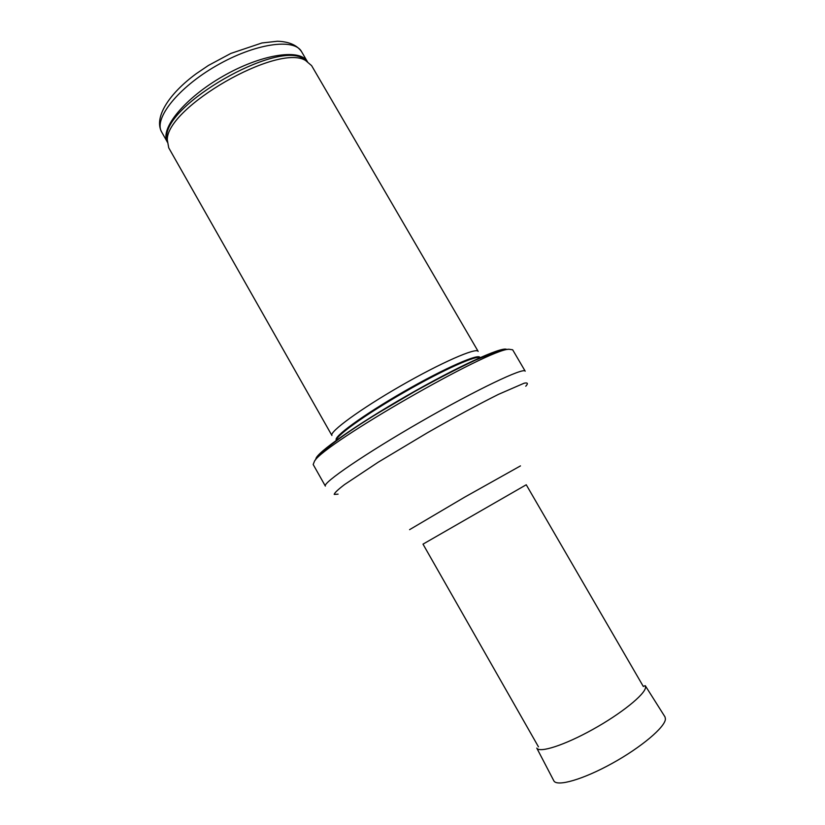 <?xml version="1.0" encoding="UTF-8"?>
<svg xmlns="http://www.w3.org/2000/svg" width="825" height="825" viewBox="0 0 825 825"><rect width="100%" height="100%" fill="white"/><g stroke="black" fill="none" stroke-linecap="round" stroke-linejoin="round"><path stroke-width="1.24" d="M168.723 147.809L167.31 139.972C166.083 107.436 278.046 43.055 305.549 60.473L311.613 65.639L478.16 351.398C476.582 347.17 441.066 362.66 400.702 385.904C360.308 409.097 329.051 432.001 331.918 435.497L168.723 147.809M313.18 464.506L314.573 461C324.617 443.221 488.513 348.975 508.932 349.243L512.665 349.8L525.195 371.188C524.184 366.991 476.953 389.421 421.183 421.513C365.392 453.575 322.245 483.11 325.359 486.09L313.18 464.506M301.548 51.645C296.928 45.066 288.874 41.601 277.386 41.25L261.968 42.962L230.866 53.419L208.467 65.422L196.237 73.703C168.682 93.968 153.697 117.666 161.69 132.062C153.398 118.924 177.963 87.698 216.532 65.629C255.007 43.395 294.35 37.867 301.548 51.645L307.055 61.091M167.052 141.446C160.194 128.236 184.955 98 222.719 76.385C260.391 54.615 298.98 48.428 306.952 60.998M167.217 142.065L166.774 136.527C165.557 104.301 275.602 41.023 302.837 58.286L307.405 61.452M336.59 440.21C331.567 438.116 362.711 415.222 403.941 391.545C445.149 367.816 480.604 352.419 479.892 357.802M336.724 440.519L336.672 440.437C333.97 437.198 364.743 414.923 404.322 392.195C443.871 369.425 478.603 354.038 480.047 357.998L480.088 358.081M315.872 458.989C315.944 453.255 355.988 424.937 406.467 395.938C456.926 366.888 501.538 346.531 506.54 349.346M338.075 494.144L334.207 494.412C334.434 492.938 337.889 489.648 344.561 484.553L378.345 462.113L427.587 432.661C454.833 417.11 478.469 404.343 498.475 394.36L524.123 383.213C527.783 382.449 528.33 383.45 525.762 386.224M409.592 529.66L464.671 497.155L520.472 465.898M538.467 746.842L422.998 544.139L526.247 484.77L643.356 686.524M553.946 781.028L536.776 748.089C539.437 753.256 564.527 745.202 592.804 729.434C621.091 713.749 644.799 694.619 645.532 687.514L645.284 685.699L643.624 686.183M553.853 780.863C556.988 786.978 583.162 779.47 612.232 763.342C641.324 747.285 665.228 727.021 665.424 718.998L665.022 716.935L645.284 685.699M161.69 132.062L167.083 141.58M167.31 139.972L166.774 136.527L167.217 141.766M305.549 60.473L302.837 58.286L307.147 61.297M314.573 461C321.998 450.337 343.695 434.043 379.686 412.129L414.263 391.782C436.621 379.376 456.906 368.878 475.107 360.288L495.639 351.986L503.095 349.893L508.932 349.243"/></g></svg>
